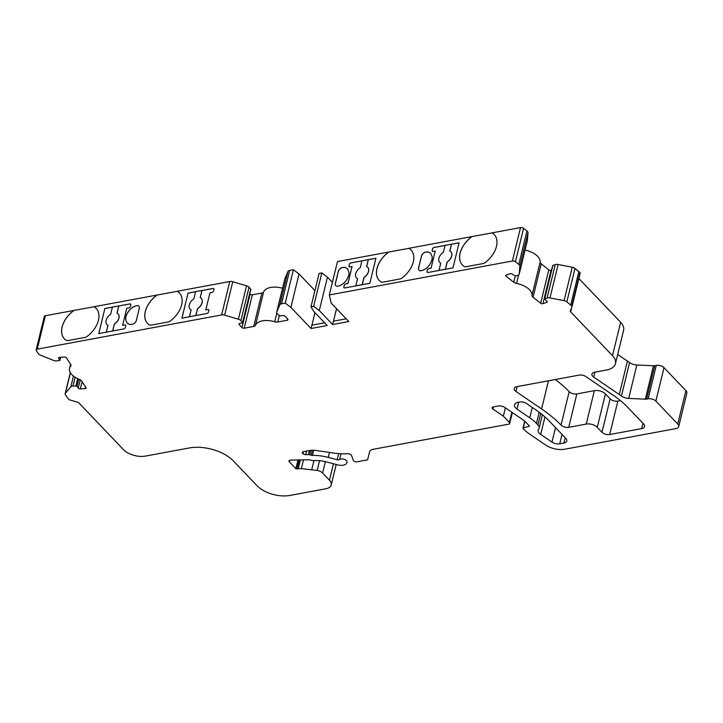 <?xml version="1.0" encoding="UTF-8"?>
<svg xmlns="http://www.w3.org/2000/svg" width="723" height="723" viewBox="0 0 723 723"><rect width="100%" height="100%" fill="white"/><g stroke="black" fill="none" stroke-linecap="round" stroke-linejoin="round"><path stroke-width="1.08" d="M114.324 324.085L112.652 330.953L106.299 332.137L107.971 325.269A7.727 4.998 136.3 0 1 106.905 324.519A7.727 4.998 136.3 0 1 110.646 314.279L112.408 307.076L118.762 305.892L117.009 313.095A7.727 4.998 136.3 0 1 118.075 313.845A7.727 4.998 136.3 0 1 118.87 317.993A7.727 4.998 136.3 0 1 114.324 324.085L112.752 330.989M197.506 308.658L195.825 315.526L189.471 316.701L191.143 309.833A7.727 4.998 136.3 0 1 190.077 309.092A7.727 4.998 136.3 0 1 193.827 298.843L195.581 291.64L201.934 290.465L200.181 297.668A7.727 4.998 136.3 0 1 201.256 298.409A7.727 4.998 136.3 0 1 202.051 302.566A7.727 4.998 136.3 0 1 197.506 308.658L195.924 315.562M363.931 277.46L362.169 284.663L355.815 285.847L357.569 278.644A7.727 4.998 136.3 0 1 356.502 277.894A7.727 4.998 136.3 0 1 360.253 267.646L361.925 260.777L368.287 259.602L366.606 266.471A7.727 4.998 136.3 0 1 367.682 267.221A7.727 4.998 136.3 0 1 368.477 271.369A7.727 4.998 136.3 0 1 363.931 277.46L364.012 277.551A7.727 4.998 -43.7 0 0 367.763 267.311A7.727 4.998 -43.7 0 0 367.745 267.284L367.682 267.221M447.103 262.033L445.35 269.236L438.988 270.411L440.741 263.208A7.727 4.998 136.3 0 1 439.674 262.458A7.727 4.998 136.3 0 1 443.425 252.219L445.097 245.35L451.459 244.175L449.778 251.044A7.727 4.998 136.3 0 1 450.854 251.785A7.727 4.998 136.3 0 1 451.649 255.942A7.727 4.998 136.3 0 1 447.103 262.033L447.185 262.124A7.727 4.998 -43.7 0 0 450.935 251.875A7.727 4.998 -43.7 0 0 450.917 251.857L450.854 251.785M329.327 294.957L331.17 303.082L348.775 321.518L332.616 324.519L319.304 310.583L313.665 306.335L310.971 306.832L313.918 311.577L327.23 325.513L311.062 328.513L290.881 307.383L285.242 303.136L281.536 303.823A4.076 2.187 -166.3 0 0 279.783 304.925L276.737 312.101A4.076 2.187 -166.3 0 0 276.674 312.291A4.076 2.187 -166.3 0 0 277.271 313.881L280.09 316.005L282.783 315.499A1.627 0.877 13.7 0 1 284.989 316.15L287.781 319.078A1.627 0.877 -166.3 0 1 288.016 319.711A1.627 0.877 -166.3 0 1 287.293 320.226L277.759 321.988A4.076 2.187 -166.3 0 1 274.713 321.762A16.304 8.748 -166.3 0 0 255.472 325.332A4.076 2.187 13.7 0 1 253.719 326.453L244.184 328.215A1.627 0.877 13.7 0 1 241.979 327.573L239.196 324.645A1.627 0.877 13.7 0 1 238.951 324.012A1.627 0.877 13.7 0 1 239.684 323.497L242.738 322.738L240.904 320.623A4.076 2.187 -166.3 0 0 238.391 319.214L224.609 315.156A4.076 2.187 -166.3 0 0 221.6 314.948L37.235 349.146A2.449 1.31 -166.3 0 0 36.15 349.914A2.449 1.31 -166.3 0 0 36.313 350.628L38.229 353.538A4.076 2.187 -166.3 0 0 40.389 355.12L53.43 360.361A4.076 2.187 -166.3 0 0 56.493 360.885L59.928 360.434L58.653 358.337A1.627 0.877 13.7 0 1 58.545 357.858A1.627 0.877 13.7 0 1 59.512 357.316L64.311 357.026A1.627 0.877 13.7 0 1 66.399 357.858L70.727 364.428A4.076 2.187 13.7 0 1 70.999 365.621A4.076 2.187 13.7 0 1 70.709 366.154A16.304 8.748 -166.3 0 0 69.571 368.305A16.304 8.748 -166.3 0 0 79.449 379.43A4.076 2.187 13.7 0 1 81.645 381.021L85.974 387.591A1.627 0.877 13.7 0 1 86.082 388.061A1.627 0.877 13.7 0 1 85.359 388.576A1.627 0.877 13.7 0 1 85.106 388.603L80.316 388.902A1.627 0.877 13.7 0 1 78.229 388.061L77 386.199L73.005 385.965A4.076 2.187 -166.3 0 0 70.845 386.805L65.45 393.167A4.076 2.187 -166.3 0 0 65.178 393.683A4.076 2.187 -166.3 0 0 65.45 394.875L68.73 399.349A1.627 0.877 -166.3 0 0 69.733 399.909L77.488 402.196A2.449 1.31 13.7 0 1 78.988 403.036L123.443 449.589A16.304 8.748 -166.3 0 0 145.504 456.086L189.272 447.962A32.607 17.488 13.7 0 1 233.384 460.949L256.999 485.675A24.455 13.122 -166.3 0 0 290.086 495.418L325.775 488.793A12.228 6.561 -166.3 0 0 331.215 484.943A12.228 6.561 -166.3 0 0 329.444 480.18L322.612 473.032A6.525 3.498 -166.3 0 0 317.171 470.447L301.337 468.649A8.152 4.374 -166.3 0 0 298.228 468.766L295.861 468.676L289.354 461.861A2.449 1.31 13.7 0 1 289.001 460.903A2.449 1.31 13.7 0 1 290.61 460.09L308.929 459.783A2.449 1.31 13.7 0 1 310.212 459.964L311.821 460.443A2.449 1.31 -166.3 0 0 313.294 460.614A24.455 13.122 13.7 0 1 326.796 461.988L337.659 464.853A8.152 4.374 -166.3 0 0 343.262 465.178A8.152 4.374 -166.3 0 0 346.85 462.756L347.004 462.277A4.076 2.187 -166.3 0 0 347.022 462.205A4.076 2.187 -166.3 0 0 344.356 459.349A4.076 2.187 -166.3 0 0 339.62 459.521A2.449 1.31 13.7 0 1 338.834 459.837A2.449 1.31 13.7 0 1 337.153 459.747L328.242 457.397A33.421 17.93 -166.3 0 0 312.426 455.391A2.449 1.31 13.7 0 1 311.152 455.21L309.733 454.794A2.449 1.31 -166.3 0 0 308.45 454.613L305.684 454.659A2.449 1.31 13.7 0 1 302.91 453.637L302.666 453.384A2.449 1.31 13.7 0 1 302.313 452.435A2.449 1.31 13.7 0 1 303.398 451.667L308.956 450.637A16.304 8.748 13.7 0 1 316.837 450.592L333.791 453.068A40.759 21.862 -166.3 0 0 347.275 453.701A3.263 1.753 13.7 0 1 351.613 455.707L353.357 460.379A2.449 1.31 -166.3 0 0 356.981 461.834L366.66 460.045A2.449 1.31 -166.3 0 0 367.745 459.268L369.561 451.866A8.152 4.374 13.7 0 1 373.185 449.299L508.64 424.175A2.449 1.31 -166.3 0 0 509.724 423.407A2.449 1.31 -166.3 0 0 509.372 422.449L503.362 416.159L492.86 408.992A2.449 1.31 13.7 0 1 492.101 407.7A2.449 1.31 13.7 0 1 493.185 406.932L498.102 406.019A5.703 3.064 13.7 0 1 504.889 407.501L523.814 420.425A8.152 4.374 13.7 0 1 525.151 421.545L529.525 426.127L523.244 427.944L523.371 428.811A40.759 21.862 -166.3 0 0 530.076 434.415L545.513 444.952A16.304 8.748 -166.3 0 0 564.889 449.2L675.806 428.622A6.525 3.498 -166.3 0 0 678.707 426.57A6.525 3.498 -166.3 0 0 677.758 424.021L655.86 401.093A5.703 3.064 -166.3 0 0 648.142 398.825L646.606 399.105A4.076 2.187 13.7 0 1 645.323 399.186L628.694 398.409A8.152 4.374 13.7 0 1 621.428 396.023A122.268 65.594 -166.3 0 0 619.277 394.532L593.691 377.072A5.703 3.064 13.7 0 1 591.92 374.062A5.703 3.064 13.7 0 1 594.46 372.264L606.398 370.049A20.38 10.935 -166.3 0 0 615.463 363.633A20.38 10.935 -166.3 0 0 612.498 355.689L570.619 311.83A2.449 1.31 13.7 0 1 570.266 310.881A2.449 1.31 13.7 0 1 570.302 310.763L572.001 306.778A1.871 1.003 -166.3 0 0 572.029 306.688A1.871 1.003 -166.3 0 0 571.757 305.956L566.841 301.862A4.076 2.187 -166.3 0 0 564.076 300.66L549.968 297.912A4.076 2.187 -166.3 0 0 547.103 298.012L544.491 299.042L546.85 301.12A1.627 0.877 13.7 0 1 547.257 301.907A1.627 0.877 13.7 0 1 546.76 302.368L542.928 303.669A1.627 0.877 13.7 0 1 542.711 303.732A1.627 0.877 13.7 0 1 540.668 303.235L533.041 297.27A4.076 2.187 13.7 0 1 531.992 295.472A16.304 8.748 -166.3 0 0 516.574 283.443A4.076 2.187 13.7 0 1 513.764 282.241L506.127 276.285A1.627 0.877 13.7 0 1 505.72 275.49A1.627 0.877 13.7 0 1 506.227 275.038L510.049 273.728A1.627 0.877 13.7 0 1 512.309 274.171L515.49 276.105L517.948 275.273A4.076 2.187 -166.3 0 0 519.213 274.134A4.076 2.187 -166.3 0 0 519.241 273.945L519.855 266.163A4.076 2.187 -166.3 0 0 518.807 264.383L515.427 261.744A2.449 1.31 -166.3 0 0 512.372 261.003L329.327 294.957L337.478 261.545L388.739 252.029A22.006 14.234 -43.7 0 0 379.204 280.407A22.006 14.234 -43.7 0 0 381.066 281.907A4.076 2.639 -43.7 0 0 382.856 282.16L399.891 278.997A4.076 2.639 -43.7 0 0 401.979 278.03A22.006 14.234 -43.7 0 0 411.035 250.004A22.006 14.234 -43.7 0 0 408.838 248.305L471.911 236.602A22.006 14.234 -43.7 0 0 462.377 264.97A22.006 14.234 -43.7 0 0 464.238 266.48A4.076 2.639 -43.7 0 0 466.028 266.724L483.063 263.561A4.076 2.639 -43.7 0 0 485.151 262.603A22.006 14.234 -43.7 0 0 494.216 234.577A22.006 14.234 -43.7 0 0 492.011 232.869L520.524 227.582A2.449 1.31 -166.3 0 1 523.569 228.332L526.959 230.962A4.076 2.187 -166.3 0 1 527.998 232.752L527.392 240.524A4.076 2.187 -166.3 0 1 527.356 240.714A4.076 2.187 -166.3 0 1 527.302 240.895M551.55 270.095L551.08 270.257A1.627 0.877 13.7 0 1 550.854 270.312A1.627 0.877 13.7 0 1 548.82 269.815L541.184 263.859A4.076 2.187 13.7 0 1 540.135 262.051A16.304 8.748 -166.3 0 0 525.07 250.095M311.062 328.513L311.875 325.169L324.636 322.801M346.19 318.807L333.43 321.175L332.616 324.519M366.706 266.516L368.323 259.647L375.924 258.238L369.815 283.299L344.898 287.926A1.627 1.057 136.3 0 1 344.04 287.709A1.627 1.057 136.3 0 1 343.877 286.832L344.202 285.504A1.627 1.057 136.3 0 1 345.874 283.913L347.89 283.533L352.047 266.498L350.022 266.868A1.627 1.057 136.3 0 1 349.173 266.66A1.627 1.057 136.3 0 1 349.001 265.784L349.336 264.446A1.627 1.057 136.3 0 1 351.007 262.856L361.916 260.84M348.902 271.956A0.813 0.524 -43.7 0 0 348.911 272.011A11.396 7.375 136.3 0 1 347.275 278.716A0.813 0.524 -43.7 0 0 347.239 278.78C344.835 282.973 341.627 285.458 337.614 286.218A4.076 2.639 136.3 0 1 335.797 285.639A4.076 2.639 136.3 0 1 335.373 283.452L338.301 271.459A4.076 2.639 136.3 0 1 342.16 267.564L344.88 267.347L347.501 268.658L348.902 271.956M449.878 251.089L451.495 244.22L459.096 242.811L452.987 267.871L428.07 272.49A1.627 1.057 -43.7 0 1 427.212 272.282A1.627 1.057 -43.7 0 1 427.049 271.405L427.374 270.068A1.627 1.057 -43.7 0 1 429.046 268.486L431.062 268.106L435.219 251.062L433.204 251.441A1.627 1.057 -43.7 0 1 432.345 251.233A1.627 1.057 -43.7 0 1 432.182 250.357L432.508 249.019A1.627 1.057 -43.7 0 1 434.18 247.429L445.088 245.404M432.074 256.529A0.813 0.524 -43.7 0 0 432.083 256.584A11.396 7.375 136.3 0 1 430.447 263.289A0.813 0.524 -43.7 0 0 430.411 263.353C428.007 267.546 424.799 270.022 420.786 270.782A4.076 2.639 136.3 0 1 418.969 270.212A4.076 2.639 136.3 0 1 418.545 268.025L421.473 256.023A4.076 2.639 136.3 0 1 425.332 252.128L428.052 251.911L430.673 253.222L432.074 256.529M519.71 402.006A5.703 3.064 13.7 0 1 526.489 403.497L535.996 409.986A81.509 43.723 13.7 0 1 549.39 421.184L565.856 438.436A6.525 3.498 13.7 0 1 566.805 440.976A6.525 3.498 13.7 0 1 563.904 443.027L559.738 443.805A6.525 3.498 13.7 0 1 551.983 442.105L540.696 434.396A8.152 4.374 13.7 0 1 538.165 430.095A8.152 4.374 13.7 0 1 538.653 429.128A8.152 4.374 -166.3 0 0 539.132 428.161A8.152 4.374 -166.3 0 0 537.948 424.979L536.475 423.434A40.759 21.862 -166.3 0 0 529.778 417.831L516.972 409.101A8.152 4.374 13.7 0 1 514.541 404.862A8.152 4.374 13.7 0 1 518.165 402.295L519.71 402.006M579.123 375.11L516.764 386.678A5.703 3.064 -166.3 0 0 514.225 388.477A5.703 3.064 -166.3 0 0 515.996 391.486L541.59 408.956A122.268 65.594 13.7 0 1 561.039 425.079A5.703 3.064 -166.3 0 0 568.73 427.32L586.236 424.067A8.152 4.374 13.7 0 1 597.261 427.32L601.979 432.264A5.703 3.064 -166.3 0 0 609.706 434.532L641.69 428.603A6.525 3.498 -166.3 0 0 644.591 426.543A6.525 3.498 -166.3 0 0 643.642 424.003L627.365 406.95A81.509 43.723 -166.3 0 0 613.954 395.743L585.901 376.593A5.703 3.064 -166.3 0 0 579.123 375.11M555.309 379.53A122.268 65.594 13.7 0 1 569.182 391.658A5.703 3.064 -166.3 0 0 576.873 393.899L594.378 390.655A8.152 4.374 13.7 0 1 605.404 393.899L610.131 398.843A5.703 3.064 -166.3 0 0 617.849 401.12L620.497 400.623M96.213 308.441A22.006 14.234 -43.7 0 0 94.035 306.76L93.99 306.715A22.006 14.234 136.3 0 1 94.198 306.832A22.006 14.234 -43.7 0 1 96.195 308.414A22.006 14.234 -43.7 0 1 87.131 336.439A4.076 2.639 -43.7 0 1 85.052 337.406L68.007 340.569A4.076 2.639 -43.7 0 1 66.227 340.316A22.006 14.234 -43.7 0 1 64.356 338.816A22.006 14.234 -43.7 0 1 73.891 310.438L45.386 315.734A2.449 1.31 -166.3 0 0 44.293 316.502L36.15 349.914M179.385 293.005A22.006 14.234 -43.7 0 0 177.207 291.324L93.99 306.715M177.207 291.324L177.171 291.279A22.006 14.234 136.3 0 1 179.367 292.987A22.006 14.234 136.3 0 1 170.303 321.012A4.076 2.639 -43.7 0 1 168.224 321.979L151.179 325.133A4.076 2.639 -43.7 0 1 149.399 324.889A22.006 14.234 -43.7 0 1 147.528 323.38A22.006 14.234 -43.7 0 1 157.063 295.011M242.738 322.738L250.881 289.327L249.046 287.212A4.076 2.187 -166.3 0 0 246.543 285.802L232.761 281.744A4.076 2.187 -166.3 0 0 229.751 281.527L177.171 291.279M282.53 288.251A16.304 8.748 -166.3 0 0 263.624 291.911A4.076 2.187 13.7 0 1 261.862 293.032L252.336 294.803A1.627 0.877 13.7 0 1 250.131 294.153L249.787 293.8M314.921 290.61L299.033 273.963L293.393 269.724L289.688 270.411A4.076 2.187 -166.3 0 0 287.935 271.505L284.88 278.689A4.076 2.187 -166.3 0 0 284.817 278.87A4.076 2.187 -166.3 0 0 284.79 279.06M332.399 282.35L327.447 277.162L321.807 272.914L319.114 273.411L310.971 306.832M411.062 250.031A22.006 14.234 -43.7 0 0 408.884 248.351L388.739 252.029M494.234 234.595A22.006 14.234 -43.7 0 0 492.056 232.914L471.911 236.602M572.038 306.606L580.144 273.357A1.871 1.003 -166.3 0 0 580.171 273.276A1.871 1.003 -166.3 0 0 579.9 272.544L574.993 268.441A4.076 2.187 -166.3 0 0 572.218 267.248L558.12 264.501A4.076 2.187 -166.3 0 0 555.246 264.591L552.634 265.621L544.491 299.042M615.463 363.633L623.606 330.221A20.38 10.935 -166.3 0 0 620.641 322.268L578.888 278.545M678.707 426.57L686.85 393.149A6.525 3.498 -166.3 0 0 685.901 390.61L664.003 367.682A5.703 3.064 -166.3 0 0 656.285 365.404L654.749 365.693A4.076 2.187 13.7 0 1 653.465 365.766L636.836 364.988A8.152 4.374 13.7 0 1 629.57 362.612A122.268 65.594 -166.3 0 0 627.428 361.111L617.695 354.469M94.035 306.76L73.891 310.438M570.727 304.889L578.879 271.468M319.304 310.583L327.447 277.162M333.484 321.166L336.529 308.685M313.665 306.335L321.807 272.914M290.881 307.383L299.033 273.963M314.975 312.688L311.938 325.16M285.242 303.136L293.393 269.724M112.652 330.953L98.744 333.592L104.853 308.522L112.39 307.13M112.698 330.998L123.66 328.965A1.627 1.057 -43.7 0 0 125.332 327.383L125.657 326.046A1.627 1.057 -43.7 0 0 125.495 325.169A1.627 1.057 -43.7 0 0 124.636 324.952L122.621 325.332L126.769 308.287L128.793 307.917A1.627 1.057 -43.7 0 0 130.465 306.326L130.791 304.989A1.627 1.057 -43.7 0 0 130.628 304.112A1.627 1.057 -43.7 0 0 129.769 303.904L118.807 305.937L117.108 313.14M125.757 319.819A11.396 7.375 136.3 0 1 127.393 313.113A0.813 0.524 -43.7 0 0 127.429 313.05C129.833 308.857 133.041 306.38 137.054 305.621A4.076 2.639 136.3 0 1 138.87 306.191A4.076 2.639 136.3 0 1 139.286 308.378L136.367 320.379A4.076 2.639 136.3 0 1 132.508 324.266L129.788 324.482L127.158 323.172L125.766 319.873A0.813 0.524 -43.7 0 0 125.757 319.819L125.802 319.864A11.396 7.375 136.3 0 1 127.438 313.158L127.393 313.113M195.825 315.526L181.916 318.156L188.025 293.095L195.562 291.694M195.87 315.571L206.832 313.538A1.627 1.057 -43.7 0 0 208.504 311.947L208.83 310.61A1.627 1.057 -43.7 0 0 208.667 309.733A1.627 1.057 -43.7 0 0 207.808 309.525L205.793 309.905L209.95 292.86L211.966 292.481A1.627 1.057 -43.7 0 0 213.637 290.899L213.963 289.562A1.627 1.057 -43.7 0 0 213.8 288.685A1.627 1.057 -43.7 0 0 212.942 288.477L201.979 290.51L200.28 297.713M311.767 469.552L313.954 460.569M503.362 416.159L505.386 407.844M471.956 236.647A22.006 14.234 -43.7 0 0 462.404 264.998M388.775 252.074A22.006 14.234 -43.7 0 0 379.223 280.425M157.108 295.056A22.006 14.234 -43.7 0 0 147.555 323.407M73.936 310.483A22.006 14.234 -43.7 0 0 64.383 338.834M213.818 288.703A1.627 1.057 -43.7 0 0 212.987 288.522L202.024 290.556M201.256 298.409L201.292 298.454A7.727 4.998 136.3 0 1 201.337 298.5A7.727 4.998 136.3 0 1 197.587 308.748M208.685 309.76A1.627 1.057 -43.7 0 0 207.853 309.571L205.793 309.905M181.97 318.147L188.025 293.095M188.07 293.14L195.553 291.749M190.077 309.092L190.158 309.182A7.727 4.998 -43.7 0 0 190.158 309.182A7.727 4.998 -43.7 0 0 191.134 309.878M130.646 304.139A1.627 1.057 -43.7 0 0 129.815 303.949L118.852 305.983M118.075 313.845L118.165 313.936A7.727 4.998 136.3 0 1 118.165 313.936A7.727 4.998 136.3 0 1 114.415 324.175M125.513 325.187A1.627 1.057 -43.7 0 0 124.681 324.998L122.621 325.332M98.798 333.574L104.853 308.522M104.898 308.567L112.381 307.185M106.986 324.609L106.941 324.564A7.727 4.998 -43.7 0 0 106.986 324.609A7.727 4.998 -43.7 0 0 107.962 325.314M445.449 269.272L447.185 262.124M451.541 244.266L459.078 242.865M445.07 245.459L434.216 247.474A1.627 1.057 -43.7 0 0 432.544 249.064L432.218 250.402A1.627 1.057 -43.7 0 0 432.372 251.252M431.062 268.106L435.219 251.062M431.107 268.152L429.091 268.531A1.627 1.057 -43.7 0 0 427.42 270.113L427.085 271.45A1.627 1.057 -43.7 0 0 427.239 272.3M440.732 263.253A7.727 4.998 136.3 0 1 439.756 262.548A7.727 4.998 136.3 0 1 439.738 262.53M362.268 284.699L364.012 277.551M368.369 259.693L375.906 258.292M344.067 287.736A1.627 1.057 136.3 0 1 343.913 286.877L344.238 285.54A1.627 1.057 136.3 0 1 345.919 283.958L347.89 283.533M347.935 283.579L352.047 266.498M349.2 266.679A1.627 1.057 136.3 0 1 349.046 265.829L349.372 264.491A1.627 1.057 136.3 0 1 351.044 262.901L361.898 260.895M356.566 277.957A7.727 4.998 -43.7 0 0 356.584 277.984A7.727 4.998 -43.7 0 0 357.56 278.689M335.815 285.666A4.076 2.639 136.3 0 1 335.418 283.497L338.346 271.505A4.076 2.639 136.3 0 1 342.205 267.609L344.925 267.393L347.528 268.676M418.988 270.23A4.076 2.639 136.3 0 1 418.59 268.07L421.518 256.069A4.076 2.639 136.3 0 1 425.377 252.173L428.097 251.956L430.7 253.249M127.438 313.158A0.813 0.524 -43.7 0 0 127.474 313.095C129.869 308.902 133.077 306.425 137.09 305.666A4.076 2.639 136.3 0 1 138.888 306.209M127.185 323.199L125.811 319.918A0.813 0.524 -43.7 0 0 125.802 319.864M516.972 409.101L518.653 402.205M85.106 388.603L85.522 386.904M540.668 303.235L548.82 269.815M337.153 459.747L338.653 453.61M59.873 360.19L60.596 357.252M512.372 261.003L520.524 227.582M628.694 398.409L636.836 364.988M645.323 399.186L653.465 365.766M621.428 396.023L629.57 362.612M619.277 394.532L627.428 361.111M593.691 377.072L594.884 372.182M612.498 355.689L620.641 322.268M570.619 311.83L571.658 307.573M571.757 305.956L579.9 272.544M566.841 301.862L574.993 268.441M564.076 300.66L572.218 267.248M549.968 297.912L558.12 264.501M547.103 298.012L555.246 264.591M544.744 298.816L552.887 265.395M546.76 302.368L547.022 301.274M542.928 303.669L551.08 270.257M516.574 283.443L518.653 274.921M531.992 295.472L540.135 262.051M519.241 273.945L527.392 240.524M519.855 266.163L527.998 232.752M518.807 264.383L526.959 230.962M515.427 261.744L523.569 228.332M281.536 303.823L289.688 270.411M279.783 304.925L287.935 271.505M276.737 312.101L284.88 278.689M255.472 325.332L263.624 291.911M274.713 321.762L276.801 313.213M239.196 324.645L239.458 323.552M241.979 327.573L250.131 294.153M242.621 322.422L250.764 289.01M240.904 320.623L249.046 287.212M238.391 319.214L246.543 285.802M224.609 315.156L232.761 281.744M221.6 314.948L229.751 281.527M37.235 349.146L45.386 315.734M58.653 358.337L58.861 357.487M70.709 366.154L70.99 365.016M80.316 388.902L82.079 381.672M78.229 388.061L80.244 379.801M77 386.199L78.726 379.132M75.96 385.784L77.695 378.662M73.005 385.965L75.129 377.243M70.845 386.805L73.466 376.05M65.45 393.167L70.438 372.716M329.444 480.18L333.448 463.741M322.612 473.032L325.395 461.645M317.171 470.447L319.548 460.696M301.337 468.649L303.479 459.873M298.228 468.766L300.379 459.927M296.963 469.001L299.177 459.945M295.861 468.676L297.984 459.964M289.354 461.861L289.751 460.226M339.62 459.521L341.021 453.755M328.242 457.397L329.453 452.435M312.426 455.391L313.674 450.302M311.152 455.21L312.345 450.302M309.733 454.794L310.809 450.384M308.45 454.613L309.444 450.556M305.684 454.659L306.561 451.08M302.91 453.637L303.389 451.667M302.666 453.384L303.073 451.748M509.372 422.449L511.857 412.264M492.86 408.992L493.366 406.895M523.244 427.944L524.871 421.265M677.758 424.021L685.901 390.61M655.86 401.093L664.003 367.682M648.142 398.825L656.285 365.404M646.606 399.105L654.749 365.693M513.764 282.241L515.255 276.123M506.127 276.285L506.452 274.966M533.041 297.27L541.184 263.859M277.759 321.988L279.259 315.87M287.293 320.226L287.609 318.897M253.719 326.453L261.862 293.032M244.184 328.215L252.336 294.803M515.996 391.486L517.18 386.597M541.59 408.956L548.459 380.795M561.039 425.079L569.182 391.658M568.73 427.32L576.873 393.899M586.236 424.067L594.378 390.655M597.261 427.32L605.404 393.899M601.979 432.264L610.131 398.843M609.706 434.532L617.849 401.12M641.69 428.603L642.982 423.307M563.904 443.027L565.196 437.74M559.738 443.805L562.024 434.415M551.983 442.105L555.517 427.609M540.696 434.396L544.952 416.927M537.948 424.979L540.759 413.448M536.475 423.434L539.204 412.264M529.778 417.831L532.3 407.465M59.928 360.434L60.705 357.243M572.029 306.688L580.171 273.276M519.213 274.134L527.356 240.714M276.674 312.291L284.817 278.87M69.571 368.305L70.574 364.193M65.178 393.683L70.33 372.544M331.215 484.943L336.204 464.473M509.724 423.407L512.363 412.607M522.964 428.188L524.69 421.102M539.132 428.161L542.404 414.758"/></g></svg>
